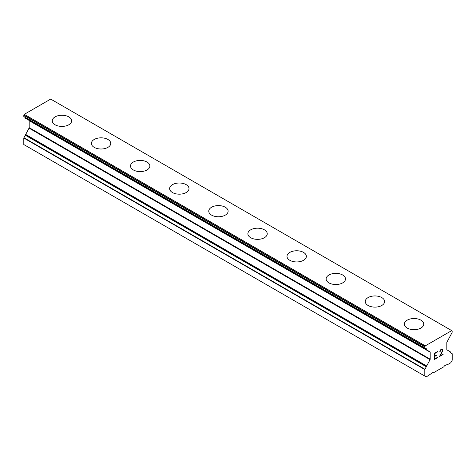 <?xml version="1.0" encoding="UTF-8"?>
<svg xmlns="http://www.w3.org/2000/svg" width="476" height="476" viewBox="0 0 476 476"><rect width="100%" height="100%" fill="white"/><g stroke="black" fill="none" stroke-linecap="round" stroke-linejoin="round"><path stroke-width="0.71" d="M52.265 120.833A9.681 5.593 180 0 1 58.245 115.674A9.681 5.593 180 0 1 68.794 116.888A9.681 5.593 180 0 1 71.626 120.833M68.794 116.876A9.681 5.593 180 0 1 71.626 120.827A9.681 5.593 180 0 1 65.652 125.991A9.681 5.593 180 0 1 55.097 124.777A9.681 5.593 180 0 1 52.265 120.827A9.681 5.593 180 0 1 58.239 115.662A9.681 5.593 180 0 1 68.794 116.876M91.386 143.413A9.681 5.593 180 0 1 97.366 138.248A9.681 5.593 180 0 1 107.915 139.462A9.681 5.593 180 0 1 110.753 143.419A9.681 5.593 180 0 1 104.774 148.577A9.681 5.593 180 0 1 94.224 147.37A9.681 5.593 180 0 1 91.386 143.413A9.681 5.593 180 0 1 97.366 138.26A9.681 5.593 180 0 1 107.915 139.474A9.681 5.593 180 0 1 110.753 143.413M130.507 165.999A9.681 5.593 180 0 1 136.487 160.834A9.681 5.593 180 0 1 147.036 162.048A9.681 5.593 180 0 1 149.875 166.005A9.681 5.593 180 0 1 143.895 171.164A9.681 5.593 180 0 1 133.345 169.956A9.681 5.593 180 0 1 130.507 165.999A9.681 5.593 180 0 1 136.493 160.846A9.681 5.593 180 0 1 147.036 162.06A9.681 5.593 180 0 1 149.875 165.999M186.164 184.646A9.681 5.593 180 0 1 188.996 188.597A9.681 5.593 180 0 1 183.022 193.756A9.681 5.593 180 0 1 172.467 192.542A9.681 5.593 180 0 1 169.635 188.591A9.681 5.593 180 0 1 175.614 183.433A9.681 5.593 180 0 1 186.164 184.646M169.635 188.591A9.681 5.593 180 0 1 175.608 183.427A9.681 5.593 180 0 1 186.164 184.634A9.681 5.593 180 0 1 188.996 188.591M208.756 211.183A9.681 5.593 180 0 1 214.735 206.025A9.681 5.593 180 0 1 225.285 207.233A9.681 5.593 180 0 1 228.123 211.183M225.285 207.227A9.681 5.593 180 0 1 228.123 211.177A9.681 5.593 180 0 1 222.143 216.342A9.681 5.593 180 0 1 211.594 215.128A9.681 5.593 180 0 1 208.756 211.177A9.681 5.593 180 0 1 214.735 206.013A9.681 5.593 180 0 1 225.285 207.227M247.877 233.764A9.681 5.593 180 0 1 253.857 228.599A9.681 5.593 180 0 1 264.406 229.813A9.681 5.593 180 0 1 267.244 233.77A9.681 5.593 180 0 1 261.264 238.928A9.681 5.593 180 0 1 250.715 237.72A9.681 5.593 180 0 1 247.877 233.764A9.681 5.593 180 0 1 253.863 228.611A9.681 5.593 180 0 1 264.406 229.825A9.681 5.593 180 0 1 267.244 233.764M287.004 256.35A9.681 5.593 180 0 1 292.978 251.185A9.681 5.593 180 0 1 303.533 252.399A9.681 5.593 180 0 1 306.365 256.356A9.681 5.593 180 0 1 300.392 261.514A9.681 5.593 180 0 1 289.836 260.307A9.681 5.593 180 0 1 287.004 256.35A9.681 5.593 180 0 1 292.984 251.197A9.681 5.593 180 0 1 303.533 252.411A9.681 5.593 180 0 1 306.365 256.35M342.655 274.997A9.681 5.593 180 0 1 345.493 278.948A9.681 5.593 180 0 1 339.513 284.107A9.681 5.593 180 0 1 328.964 282.893A9.681 5.593 180 0 1 326.125 278.942A9.681 5.593 180 0 1 332.105 273.783A9.681 5.593 180 0 1 342.655 274.997M326.125 278.942A9.681 5.593 180 0 1 332.105 273.777A9.681 5.593 180 0 1 342.655 274.985A9.681 5.593 180 0 1 345.493 278.942M365.247 301.534A9.681 5.593 180 0 1 371.232 296.375A9.681 5.593 180 0 1 381.776 297.583A9.681 5.593 180 0 1 384.614 301.534M381.776 297.577A9.681 5.593 180 0 1 384.614 301.528A9.681 5.593 180 0 1 378.634 306.693A9.681 5.593 180 0 1 368.085 305.479A9.681 5.593 180 0 1 365.247 301.528A9.681 5.593 180 0 1 371.226 296.364A9.681 5.593 180 0 1 381.776 297.577M404.374 324.114A9.681 5.593 180 0 1 410.348 318.95A9.681 5.593 180 0 1 420.903 320.164A9.681 5.593 180 0 1 423.735 324.12A9.681 5.593 180 0 1 417.761 329.279A9.681 5.593 180 0 1 407.206 328.065A9.681 5.593 180 0 1 404.374 324.114A9.681 5.593 180 0 1 410.354 318.962A9.681 5.593 180 0 1 420.903 320.175A9.681 5.593 180 0 1 423.735 324.114M434.844 353.484L434.844 355.959L434.838 353.478L437.593 351.883L434.838 353.478M434.844 355.959L436.349 355.096L436.349 355.507L436.337 355.096M436.349 355.507L434.844 356.375L436.337 355.501M434.844 356.375L434.838 358.85L434.838 356.369M434.844 358.85L437.605 357.262L437.605 357.672L437.593 357.268M437.605 357.672L434.487 359.475L434.487 353.275L437.605 351.478L437.605 351.889L437.593 351.484M434.487 359.463L437.593 357.666M440.824 350.033L441.787 349.467L440.824 350.033L439.753 351.806L440.794 349.634L442.347 349.039L442.87 349.64L442.603 349.182M442.87 349.64L442.87 350.253L442.858 349.634M442.87 350.253L442.615 350.996L442.858 350.247M442.615 350.996L441.853 352.603L442.603 350.99M441.853 352.603L440.175 355.762L441.847 352.597M440.187 355.768L443.12 354.079L443.12 354.489L443.108 354.084M440.116 351.597L440.812 350.027M439.753 351.8L440.104 351.591M442.269 349.467L441.793 349.467L442.502 349.878L442.263 351.127L439.425 356.619L443.108 354.483M443.12 354.489L439.425 356.619M452.093 353.555L450.528 352.936L450.54 351.954L446.964 349.89A0.69 0.399 -60 0 1 446.821 349.574L446.821 342.589A0.69 0.399 -60 0 1 446.964 342.107L452.093 332.522L452.2 331.034L451.712 330.612L425.3 345.856L424.812 346.843L424.901 348.2L426.49 348.825L426.478 349.806L430.048 351.871A0.69 0.399 -60 0 1 430.191 352.186L430.191 359.172A0.69 0.399 -60 0 1 430.048 359.654L424.812 369.56L424.812 376.07L426.282 376.915L432.636 372.678L433.13 372.964L443.888 366.752L444.376 365.901L446.333 364.771L446.821 365.056L450.73 362.795L452.2 360.255L452.2 353.751L450.463 352.609L452.117 353.561M29.036 120.351L430.048 351.871L29.036 120.351A0.69 0.399 -60 0 1 29.179 120.666L29.179 127.651A0.69 0.399 -60 0 1 29.036 128.133L23.8 138.04L23.8 144.543L424.812 376.07M25.537 117.631L25.46 118.286L426.478 349.806M451.712 330.612L50.7 99.085L24.288 114.335L23.8 115.317L23.883 116.679L424.884 348.188L23.883 116.679M425.3 345.856L24.288 114.335M426.478 366.33L25.472 134.809M424.901 346.552L23.883 115.031M424.812 346.843L23.8 115.317M424.812 348.01L23.8 116.489M426.49 349.307L25.472 117.786M426.478 349.33L25.46 117.804M430.191 352.186L29.179 120.666M430.191 359.172L29.179 127.651M430.048 359.654L29.036 128.133M426.478 365.848L25.46 134.327M426.472 366.847L25.454 135.321M424.919 369.245L23.907 137.719M424.812 369.56L23.8 138.04"/></g></svg>
